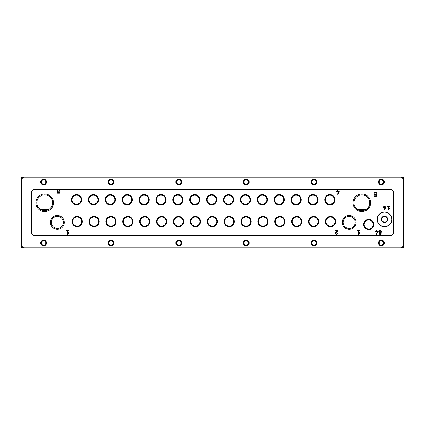 <?xml version="1.0" encoding="UTF-8"?>
<svg xmlns="http://www.w3.org/2000/svg" width="425" height="425" viewBox="0 0 425 425"><rect width="100%" height="100%" fill="white"/><g stroke="black" fill="none" stroke-linecap="round" stroke-linejoin="round"><path stroke-width="0.64" d="M59.564 189.385A1.392 1.392 0 0 1 60.047 189.895L59.452 190.315A0.675 0.675 0 0 0 58.501 189.975A0.675 0.675 0 0 0 58.273 190.952A0.675 0.675 0 0 0 59.272 191.075L60.063 191.308L59.585 193.226L57.556 193.226L57.556 192.722L59.187 192.722L59.41 191.829A1.392 1.392 0 0 1 57.598 191.229A1.392 1.392 0 0 1 58.087 189.385M381.023 232.682A1.1 1.1 0 0 1 379.382 234.117A1.1 1.1 0 0 1 379.196 232.682A1.349 1.349 0 0 1 379.137 230.748A1.349 1.349 0 0 1 381.076 230.748A1.349 1.349 0 0 1 381.023 232.682M387.961 206.566L386.947 206.566L386.947 206.061L389.481 206.061L389.481 206.566L388.466 206.566L388.466 209.392L389.22 208.314L389.56 208.553L388.466 210.115L387.961 210.115L387.961 206.566M358.408 230.844L357.393 230.844L357.393 230.339L359.927 230.339L359.927 230.844L358.913 230.844L358.913 233.665L359.667 232.592L360.007 232.831L358.913 234.393L358.408 234.393L358.408 230.844M336.701 191.409L337.593 191.409L337.593 191.919L338.098 191.919L338.098 191.409L338.879 191.409L337.54 194.283L338.098 194.283L339.501 190.905L338.098 190.905L338.098 190.23L337.593 190.23L337.593 190.905L336.701 190.905L336.701 191.409M337.742 233.166L337.232 233.166A0.717 0.717 0 0 1 336.233 233.824A0.717 0.717 0 0 1 336.026 232.645L337.742 231.03L337.742 230.339L335.293 230.339L335.293 230.844L337.2 230.844L335.681 232.273A1.222 1.222 0 0 0 336.032 234.292A1.222 1.222 0 0 0 337.742 233.166M316.466 181.996A2.64 2.64 0 0 1 312.508 184.28A2.64 2.64 0 0 1 312.508 179.711A2.64 2.64 0 0 1 316.466 181.996M248.912 181.996A2.64 2.64 0 0 1 244.954 184.28A2.64 2.64 0 0 1 244.954 179.711A2.64 2.64 0 0 1 248.912 181.996M181.363 181.996A2.64 2.64 0 0 1 177.406 184.28A2.64 2.64 0 0 1 177.406 179.711A2.64 2.64 0 0 1 181.363 181.996M113.815 181.996A2.64 2.64 0 0 1 109.857 184.28A2.64 2.64 0 0 1 109.857 179.711A2.64 2.64 0 0 1 113.815 181.996M46.267 181.996A2.64 2.64 0 0 1 42.309 184.28A2.64 2.64 0 0 1 42.309 179.711A2.64 2.64 0 0 1 46.267 181.996M316.466 243.004A2.64 2.64 0 0 1 312.508 245.289A2.64 2.64 0 0 1 312.508 240.72A2.64 2.64 0 0 1 316.466 243.004M248.912 243.004A2.64 2.64 0 0 1 244.954 245.289A2.64 2.64 0 0 1 244.954 240.72A2.64 2.64 0 0 1 248.912 243.004M181.363 243.004A2.64 2.64 0 0 1 177.406 245.289A2.64 2.64 0 0 1 177.406 240.72A2.64 2.64 0 0 1 181.363 243.004M113.815 243.004A2.64 2.64 0 0 1 109.857 245.289A2.64 2.64 0 0 1 109.857 240.72A2.64 2.64 0 0 1 113.815 243.004M46.267 243.004A2.64 2.64 0 0 1 42.309 245.289A2.64 2.64 0 0 1 42.309 240.72A2.64 2.64 0 0 1 46.267 243.004M384.014 181.996A2.64 2.64 0 0 1 380.056 184.28A2.64 2.64 0 0 1 380.056 179.711A2.64 2.64 0 0 1 384.014 181.996M384.014 243.004A2.64 2.64 0 0 1 380.056 245.289A2.64 2.64 0 0 1 380.056 240.72A2.64 2.64 0 0 1 384.014 243.004M342.237 222.424A6.943 6.943 0 0 0 352.654 228.432A6.943 6.943 0 0 0 352.654 216.41A6.943 6.943 0 0 0 342.237 222.424M353.053 202.789A8.792 8.792 0 0 0 366.244 210.407A8.792 8.792 0 0 0 366.244 195.176A8.792 8.792 0 0 0 353.053 202.789M50.405 222.424A6.943 6.943 0 0 0 60.818 228.432A6.943 6.943 0 0 0 60.818 216.41A6.943 6.943 0 0 0 50.405 222.424M363.577 224.533A5.132 5.132 0 0 0 371.275 228.979A5.132 5.132 0 0 0 371.275 220.086A5.132 5.132 0 0 0 363.577 224.533M35.886 202.789A8.792 8.792 0 0 0 49.077 210.407A8.792 8.792 0 0 0 49.077 195.176A8.792 8.792 0 0 0 35.886 202.789M318.745 221.579A5.132 5.132 0 0 1 311.047 226.02A5.132 5.132 0 0 1 311.047 217.133A5.132 5.132 0 0 1 318.745 221.579M301.862 221.579A5.132 5.132 0 0 1 294.158 226.02A5.132 5.132 0 0 1 294.158 217.133A5.132 5.132 0 0 1 301.862 221.579M284.973 221.579A5.132 5.132 0 0 1 277.27 226.02A5.132 5.132 0 0 1 277.27 217.133A5.132 5.132 0 0 1 284.973 221.579M268.085 221.579A5.132 5.132 0 0 1 260.387 226.02A5.132 5.132 0 0 1 260.387 217.133A5.132 5.132 0 0 1 268.085 221.579M251.196 221.579A5.132 5.132 0 0 1 243.498 226.02A5.132 5.132 0 0 1 243.498 217.133A5.132 5.132 0 0 1 251.196 221.579M234.308 221.579A5.132 5.132 0 0 1 226.61 226.02A5.132 5.132 0 0 1 226.61 217.133A5.132 5.132 0 0 1 234.308 221.579M217.425 221.579A5.132 5.132 0 0 1 209.722 226.02A5.132 5.132 0 0 1 209.722 217.133A5.132 5.132 0 0 1 217.425 221.579M200.536 221.579A5.132 5.132 0 0 1 192.833 226.02A5.132 5.132 0 0 1 192.833 217.133A5.132 5.132 0 0 1 200.536 221.579M183.648 221.579A5.132 5.132 0 0 1 175.945 226.02A5.132 5.132 0 0 1 175.945 217.133A5.132 5.132 0 0 1 183.648 221.579M166.759 221.579A5.132 5.132 0 0 1 159.062 226.02A5.132 5.132 0 0 1 159.062 217.133A5.132 5.132 0 0 1 166.759 221.579M149.871 221.579A5.132 5.132 0 0 1 142.173 226.02A5.132 5.132 0 0 1 142.173 217.133A5.132 5.132 0 0 1 149.871 221.579M132.988 221.579A5.132 5.132 0 0 1 125.285 226.02A5.132 5.132 0 0 1 125.285 217.133A5.132 5.132 0 0 1 132.988 221.579M116.099 221.579A5.132 5.132 0 0 1 108.396 226.02A5.132 5.132 0 0 1 108.396 217.133A5.132 5.132 0 0 1 116.099 221.579M99.211 221.579A5.132 5.132 0 0 1 91.508 226.02A5.132 5.132 0 0 1 91.508 217.133A5.132 5.132 0 0 1 99.211 221.579M82.323 221.579A5.132 5.132 0 0 1 74.625 226.02A5.132 5.132 0 0 1 74.625 217.133A5.132 5.132 0 0 1 82.323 221.579M335.633 221.579A5.132 5.132 0 0 1 327.935 226.02A5.132 5.132 0 0 1 327.935 217.133A5.132 5.132 0 0 1 335.633 221.579M318.112 199.729A5.132 5.132 0 0 1 310.415 204.175A5.132 5.132 0 0 1 310.415 195.282A5.132 5.132 0 0 1 318.112 199.729M301.224 199.729A5.132 5.132 0 0 1 293.526 204.175A5.132 5.132 0 0 1 293.526 195.282A5.132 5.132 0 0 1 301.224 199.729M284.341 199.729A5.132 5.132 0 0 1 276.638 204.175A5.132 5.132 0 0 1 276.638 195.282A5.132 5.132 0 0 1 284.341 199.729M267.452 199.729A5.132 5.132 0 0 1 259.749 204.175A5.132 5.132 0 0 1 259.749 195.282A5.132 5.132 0 0 1 267.452 199.729M250.564 199.729A5.132 5.132 0 0 1 242.861 204.175A5.132 5.132 0 0 1 242.861 195.282A5.132 5.132 0 0 1 250.564 199.729M233.676 199.729A5.132 5.132 0 0 1 225.978 204.175A5.132 5.132 0 0 1 225.978 195.282A5.132 5.132 0 0 1 233.676 199.729M216.787 199.729A5.132 5.132 0 0 1 209.089 204.175A5.132 5.132 0 0 1 209.089 195.282A5.132 5.132 0 0 1 216.787 199.729M199.904 199.729A5.132 5.132 0 0 1 192.201 204.175A5.132 5.132 0 0 1 192.201 195.282A5.132 5.132 0 0 1 199.904 199.729M183.016 199.729A5.132 5.132 0 0 1 175.312 204.175A5.132 5.132 0 0 1 175.312 195.282A5.132 5.132 0 0 1 183.016 199.729M166.127 199.729A5.132 5.132 0 0 1 158.424 204.175A5.132 5.132 0 0 1 158.424 195.282A5.132 5.132 0 0 1 166.127 199.729M149.239 199.729A5.132 5.132 0 0 1 141.541 204.175A5.132 5.132 0 0 1 141.541 195.282A5.132 5.132 0 0 1 149.239 199.729M132.35 199.729A5.132 5.132 0 0 1 124.652 204.175A5.132 5.132 0 0 1 124.652 195.282A5.132 5.132 0 0 1 132.35 199.729M115.467 199.729A5.132 5.132 0 0 1 107.764 204.175A5.132 5.132 0 0 1 107.764 195.282A5.132 5.132 0 0 1 115.467 199.729M98.579 199.729A5.132 5.132 0 0 1 90.876 204.175A5.132 5.132 0 0 1 90.876 195.282A5.132 5.132 0 0 1 98.579 199.729M81.69 199.729A5.132 5.132 0 0 1 73.987 204.175A5.132 5.132 0 0 1 73.987 195.282A5.132 5.132 0 0 1 81.69 199.729M335.001 199.729A5.132 5.132 0 0 1 327.303 204.175A5.132 5.132 0 0 1 327.303 195.282A5.132 5.132 0 0 1 335.001 199.729M403.538 247.748L400.515 247.748L403.538 247.748L403.538 177.252L400.515 177.252L403.538 177.252M21.462 247.748L24.485 247.748L21.462 247.748L21.462 177.252L24.485 177.252L21.462 177.252M375.828 195.888L376.051 194.995A1.392 1.392 0 0 1 374.212 194.347A1.392 1.392 0 0 1 374.823 192.498A1.392 1.392 0 0 1 376.683 193.062L376.088 193.481A0.675 0.675 0 0 0 375.142 193.141A0.675 0.675 0 0 0 374.908 194.119A0.675 0.675 0 0 0 375.913 194.241L376.704 194.475L376.226 196.393L374.197 196.393L374.197 195.888L375.828 195.888M384.035 207.246L383.138 207.246L383.138 206.736L384.035 206.736L384.035 206.061L384.54 206.061L384.54 206.736L385.942 206.736L384.54 210.115L383.977 210.115L385.316 207.246L384.54 207.246L384.54 207.751L384.035 207.751L384.035 207.246M376.12 231.519L375.222 231.519L375.222 231.014L376.12 231.014L376.12 230.339L376.624 230.339L376.624 231.014L378.027 231.014L376.624 234.393L376.061 234.393L377.4 231.519L376.624 231.519L376.624 232.023L376.12 232.023L376.12 231.519M67.097 230.844L66.088 230.844L66.088 230.339L68.622 230.339L68.622 230.844L67.607 230.844L67.607 233.665L68.356 232.592L68.696 232.831L67.607 234.393L67.097 234.393L67.097 230.844M39.817 209.004L49.544 209.004M356.984 209.004L366.711 209.004M334.39 199.729A4.521 4.521 0 0 1 327.606 203.644A4.521 4.521 0 0 1 327.606 195.813A4.521 4.521 0 0 1 334.39 199.729M81.079 199.729A4.521 4.521 0 0 1 74.295 203.644A4.521 4.521 0 0 1 74.295 195.813A4.521 4.521 0 0 1 81.079 199.729M97.963 199.729A4.521 4.521 0 0 1 91.184 203.644A4.521 4.521 0 0 1 91.184 195.813A4.521 4.521 0 0 1 97.963 199.729M114.851 199.729A4.521 4.521 0 0 1 108.072 203.644A4.521 4.521 0 0 1 108.072 195.813A4.521 4.521 0 0 1 114.851 199.729M131.739 199.729A4.521 4.521 0 0 1 124.961 203.644A4.521 4.521 0 0 1 124.961 195.813A4.521 4.521 0 0 1 131.739 199.729M148.628 199.729A4.521 4.521 0 0 1 141.844 203.644A4.521 4.521 0 0 1 141.844 195.813A4.521 4.521 0 0 1 148.628 199.729M165.516 199.729A4.521 4.521 0 0 1 158.732 203.644A4.521 4.521 0 0 1 158.732 195.813A4.521 4.521 0 0 1 165.516 199.729M182.399 199.729A4.521 4.521 0 0 1 175.621 203.644A4.521 4.521 0 0 1 175.621 195.813A4.521 4.521 0 0 1 182.399 199.729M199.288 199.729A4.521 4.521 0 0 1 192.509 203.644A4.521 4.521 0 0 1 192.509 195.813A4.521 4.521 0 0 1 199.288 199.729M216.176 199.729A4.521 4.521 0 0 1 209.398 203.644A4.521 4.521 0 0 1 209.398 195.813A4.521 4.521 0 0 1 216.176 199.729M233.065 199.729A4.521 4.521 0 0 1 226.281 203.644A4.521 4.521 0 0 1 226.281 195.813A4.521 4.521 0 0 1 233.065 199.729M249.953 199.729A4.521 4.521 0 0 1 243.169 203.644A4.521 4.521 0 0 1 243.169 195.813A4.521 4.521 0 0 1 249.953 199.729M266.836 199.729A4.521 4.521 0 0 1 260.058 203.644A4.521 4.521 0 0 1 260.058 195.813A4.521 4.521 0 0 1 266.836 199.729M283.725 199.729A4.521 4.521 0 0 1 276.946 203.644A4.521 4.521 0 0 1 276.946 195.813A4.521 4.521 0 0 1 283.725 199.729M300.613 199.729A4.521 4.521 0 0 1 293.834 203.644A4.521 4.521 0 0 1 293.834 195.813A4.521 4.521 0 0 1 300.613 199.729M317.502 199.729A4.521 4.521 0 0 1 310.717 203.644A4.521 4.521 0 0 1 310.717 195.813A4.521 4.521 0 0 1 317.502 199.729M335.022 221.579A4.521 4.521 0 0 1 328.238 225.494A4.521 4.521 0 0 1 328.238 217.664A4.521 4.521 0 0 1 335.022 221.579M81.712 221.579A4.521 4.521 0 0 1 74.927 225.494A4.521 4.521 0 0 1 74.927 217.664A4.521 4.521 0 0 1 81.712 221.579M98.6 221.579A4.521 4.521 0 0 1 91.816 225.494A4.521 4.521 0 0 1 91.816 217.664A4.521 4.521 0 0 1 98.6 221.579M115.483 221.579A4.521 4.521 0 0 1 108.704 225.494A4.521 4.521 0 0 1 108.704 217.664A4.521 4.521 0 0 1 115.483 221.579M132.372 221.579A4.521 4.521 0 0 1 125.593 225.494A4.521 4.521 0 0 1 125.593 217.664A4.521 4.521 0 0 1 132.372 221.579M149.26 221.579A4.521 4.521 0 0 1 142.481 225.494A4.521 4.521 0 0 1 142.481 217.664A4.521 4.521 0 0 1 149.26 221.579M166.148 221.579A4.521 4.521 0 0 1 159.364 225.494A4.521 4.521 0 0 1 159.364 217.664A4.521 4.521 0 0 1 166.148 221.579M183.037 221.579A4.521 4.521 0 0 1 176.253 225.494A4.521 4.521 0 0 1 176.253 217.664A4.521 4.521 0 0 1 183.037 221.579M199.92 221.579A4.521 4.521 0 0 1 193.141 225.494A4.521 4.521 0 0 1 193.141 217.664A4.521 4.521 0 0 1 199.92 221.579M216.808 221.579A4.521 4.521 0 0 1 210.03 225.494A4.521 4.521 0 0 1 210.03 217.664A4.521 4.521 0 0 1 216.808 221.579M233.697 221.579A4.521 4.521 0 0 1 226.918 225.494A4.521 4.521 0 0 1 226.918 217.664A4.521 4.521 0 0 1 233.697 221.579M250.585 221.579A4.521 4.521 0 0 1 243.801 225.494A4.521 4.521 0 0 1 243.801 217.664A4.521 4.521 0 0 1 250.585 221.579M267.474 221.579A4.521 4.521 0 0 1 260.69 225.494A4.521 4.521 0 0 1 260.69 217.664A4.521 4.521 0 0 1 267.474 221.579M284.357 221.579A4.521 4.521 0 0 1 277.578 225.494A4.521 4.521 0 0 1 277.578 217.664A4.521 4.521 0 0 1 284.357 221.579M301.245 221.579A4.521 4.521 0 0 1 294.467 225.494A4.521 4.521 0 0 1 294.467 217.664A4.521 4.521 0 0 1 301.245 221.579M318.134 221.579A4.521 4.521 0 0 1 311.355 225.494A4.521 4.521 0 0 1 311.355 217.664A4.521 4.521 0 0 1 318.134 221.579M36.789 202.789A7.889 7.889 0 0 0 48.625 209.621A7.889 7.889 0 0 0 48.625 195.957A7.889 7.889 0 0 0 36.789 202.789M364.188 224.533A4.521 4.521 0 0 0 370.967 228.448A4.521 4.521 0 0 0 370.967 220.617A4.521 4.521 0 0 0 364.188 224.533M51.308 222.424A6.04 6.04 0 0 0 60.366 227.651A6.04 6.04 0 0 0 60.366 217.191A6.04 6.04 0 0 0 51.308 222.424M353.956 202.789A7.889 7.889 0 0 0 365.792 209.621A7.889 7.889 0 0 0 365.792 195.957A7.889 7.889 0 0 0 353.956 202.789M343.145 222.424A6.04 6.04 0 0 0 352.203 227.651A6.04 6.04 0 0 0 352.203 217.191A6.04 6.04 0 0 0 343.145 222.424M383.557 243.004A2.183 2.183 0 0 1 380.285 244.89A2.183 2.183 0 0 1 380.285 241.113A2.183 2.183 0 0 1 383.557 243.004M383.557 181.996A2.183 2.183 0 0 1 380.285 183.887A2.183 2.183 0 0 1 380.285 180.11A2.183 2.183 0 0 1 383.557 181.996M45.81 243.004A2.183 2.183 0 0 1 42.537 244.89A2.183 2.183 0 0 1 42.537 241.113A2.183 2.183 0 0 1 45.81 243.004M113.358 243.004A2.183 2.183 0 0 1 110.086 244.89A2.183 2.183 0 0 1 110.086 241.113A2.183 2.183 0 0 1 113.358 243.004M180.907 243.004A2.183 2.183 0 0 1 177.634 244.89A2.183 2.183 0 0 1 177.634 241.113A2.183 2.183 0 0 1 180.907 243.004M248.455 243.004A2.183 2.183 0 0 1 245.183 244.89A2.183 2.183 0 0 1 245.183 241.113A2.183 2.183 0 0 1 248.455 243.004M316.009 243.004A2.183 2.183 0 0 1 312.736 244.89A2.183 2.183 0 0 1 312.736 241.113A2.183 2.183 0 0 1 316.009 243.004M45.81 181.996A2.183 2.183 0 0 1 42.537 183.887A2.183 2.183 0 0 1 42.537 180.11A2.183 2.183 0 0 1 45.81 181.996M113.358 181.996A2.183 2.183 0 0 1 110.086 183.887A2.183 2.183 0 0 1 110.086 180.11A2.183 2.183 0 0 1 113.358 181.996M180.907 181.996A2.183 2.183 0 0 1 177.634 183.887A2.183 2.183 0 0 1 177.634 180.11A2.183 2.183 0 0 1 180.907 181.996M248.455 181.996A2.183 2.183 0 0 1 245.183 183.887A2.183 2.183 0 0 1 245.183 180.11A2.183 2.183 0 0 1 248.455 181.996M316.009 181.996A2.183 2.183 0 0 1 312.736 183.887A2.183 2.183 0 0 1 312.736 180.11A2.183 2.183 0 0 1 316.009 181.996M403.538 230.074L403.538 194.926M21.462 230.074L21.462 194.926M380.699 233.293A0.59 0.59 0 0 1 379.812 233.803A0.59 0.59 0 0 1 379.812 232.783A0.59 0.59 0 0 1 380.699 233.293M380.869 231.689A0.76 0.76 0 0 1 379.727 232.347A0.76 0.76 0 0 1 379.727 231.03A0.76 0.76 0 0 1 380.869 231.689M378.473 181.996A2.901 2.901 0 0 0 382.824 184.508A2.901 2.901 0 0 0 382.824 179.483A2.901 2.901 0 0 0 378.473 181.996M378.473 243.004A2.901 2.901 0 0 0 382.824 245.517A2.901 2.901 0 0 0 382.824 240.492A2.901 2.901 0 0 0 378.473 243.004M310.919 181.996A2.901 2.901 0 0 0 315.276 184.508A2.901 2.901 0 0 0 315.276 179.483A2.901 2.901 0 0 0 310.919 181.996M310.919 243.004A2.901 2.901 0 0 0 315.276 245.517A2.901 2.901 0 0 0 315.276 240.492A2.901 2.901 0 0 0 310.919 243.004M243.371 181.996A2.901 2.901 0 0 0 247.727 184.508A2.901 2.901 0 0 0 247.727 179.483A2.901 2.901 0 0 0 243.371 181.996M243.371 243.004A2.901 2.901 0 0 0 247.727 245.517A2.901 2.901 0 0 0 247.727 240.492A2.901 2.901 0 0 0 243.371 243.004M175.822 181.996A2.901 2.901 0 0 0 180.179 184.508A2.901 2.901 0 0 0 180.179 179.483A2.901 2.901 0 0 0 175.822 181.996M175.822 243.004A2.901 2.901 0 0 0 180.179 245.517A2.901 2.901 0 0 0 180.179 240.492A2.901 2.901 0 0 0 175.822 243.004M108.274 181.996A2.901 2.901 0 0 0 112.625 184.508A2.901 2.901 0 0 0 112.625 179.483A2.901 2.901 0 0 0 108.274 181.996M108.274 243.004A2.901 2.901 0 0 0 112.625 245.517A2.901 2.901 0 0 0 112.625 240.492A2.901 2.901 0 0 0 108.274 243.004M40.726 181.996A2.901 2.901 0 0 0 45.077 184.508A2.901 2.901 0 0 0 45.077 179.483A2.901 2.901 0 0 0 40.726 181.996M40.726 243.004A2.901 2.901 0 0 0 45.077 245.517A2.901 2.901 0 0 0 45.077 240.492A2.901 2.901 0 0 0 40.726 243.004M403.538 244.587L403.538 180.413A3.166 3.166 0 0 0 400.371 177.246L24.629 177.246A3.166 3.166 0 0 0 21.462 180.413L21.462 244.587A3.166 3.166 0 0 0 24.629 247.754L400.371 247.754A3.166 3.166 0 0 0 403.538 244.587M393.513 232.448L393.513 192.552A3.166 3.166 0 0 0 390.347 189.385L34.653 189.385A3.166 3.166 0 0 0 31.487 192.552L31.487 232.448A3.166 3.166 0 0 0 34.653 235.615L390.347 235.615A3.166 3.166 0 0 0 393.513 232.448M381.374 219.358A3.166 3.166 0 0 1 385.358 216.304A3.166 3.166 0 0 1 387.281 220.942A3.166 3.166 0 0 1 381.374 219.358M384.54 222.408L387.18 220.883L387.18 217.839L387.18 220.883L384.54 222.408L381.9 220.883L381.9 217.839L384.54 216.314L387.106 217.791M377.15 219.358A7.39 7.39 0 0 1 388.232 212.962A7.39 7.39 0 0 1 388.232 225.76A7.39 7.39 0 0 1 377.15 219.358M381.9 217.839L381.979 220.926M21.462 177.778L22.87 177.778M402.13 177.778L403.538 177.778M21.462 247.222L22.87 247.222M402.13 247.222L403.538 247.222M39.838 209.02L49.523 209.02M357.005 209.02L366.69 209.02M377.363 219.358A7.177 7.177 0 0 1 388.131 213.143A7.177 7.177 0 0 1 388.131 225.574A7.177 7.177 0 0 1 377.363 219.358M40.417 209.429L48.944 209.429M357.584 209.429L366.111 209.429"/></g></svg>

